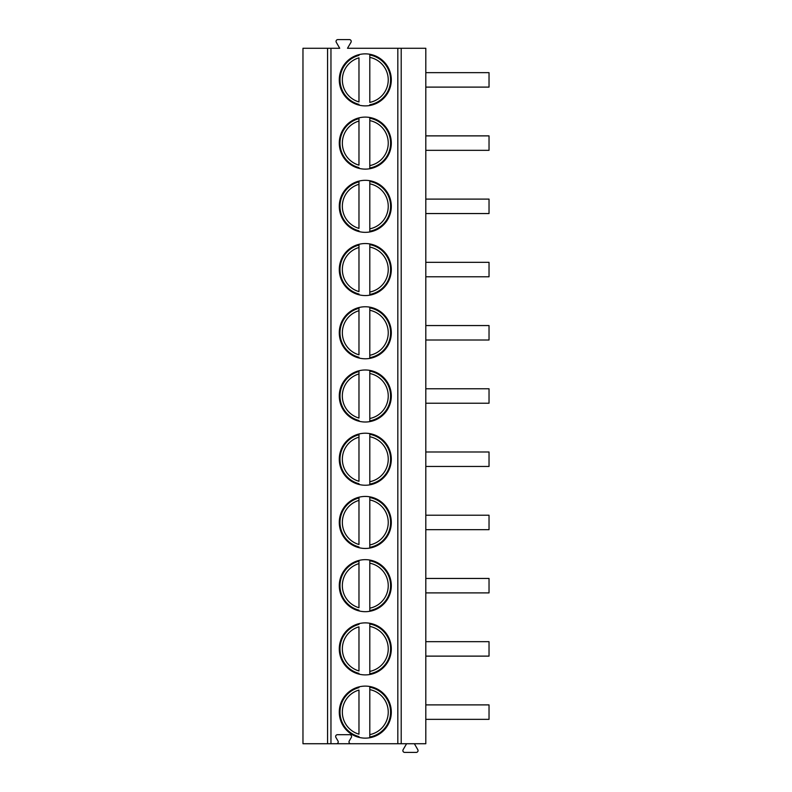 <?xml version="1.0" encoding="UTF-8"?>
<svg xmlns="http://www.w3.org/2000/svg" width="792" height="792" viewBox="0 0 792 792"><rect width="100%" height="100%" fill="white"/><g stroke="black" fill="none" stroke-linecap="round" stroke-linejoin="round"><path stroke-width="1.19" d="M327.571 743.728L397.822 743.728L397.822 48.272L347.5 48.272L350.975 42.313A1.802 1.802 0 0 0 349.411 39.6L337.857 39.6A1.802 1.802 0 0 0 336.293 42.313L339.728 48.272L302.97 48.272L302.97 743.728L327.571 743.728L327.571 48.272M401.207 743.728L401.207 48.272L425.809 48.272L425.809 743.728L397.822 743.728M336.422 743.728A1.802 1.802 0 0 0 337.986 741.015L335.897 737.411A1.802 1.802 0 0 1 337.461 734.699L349.767 734.699A1.802 1.802 0 0 1 351.331 737.411L349.242 741.015A1.802 1.802 0 0 0 350.807 743.728M339.283 79.883A26.007 26.007 0 0 0 365.29 105.89A26.007 26.007 0 0 0 391.307 79.883A26.007 26.007 0 0 0 365.29 53.866A26.007 26.007 0 0 0 339.283 79.883M339.283 143.105A26.007 26.007 0 0 0 365.29 169.122A26.007 26.007 0 0 0 391.307 143.105A26.007 26.007 0 0 0 365.29 117.097A26.007 26.007 0 0 0 339.283 143.105M339.283 206.326A26.007 26.007 0 0 0 365.29 232.343A26.007 26.007 0 0 0 391.307 206.326A26.007 26.007 0 0 0 365.29 180.319A26.007 26.007 0 0 0 339.283 206.326M339.283 269.557A26.007 26.007 0 0 0 365.29 295.565A26.007 26.007 0 0 0 391.307 269.557A26.007 26.007 0 0 0 365.29 243.54A26.007 26.007 0 0 0 339.283 269.557M339.283 332.779A26.007 26.007 0 0 0 365.29 358.786A26.007 26.007 0 0 0 391.307 332.779A26.007 26.007 0 0 0 365.29 306.761A26.007 26.007 0 0 0 339.283 332.779M339.283 396A26.007 26.007 0 0 0 365.29 422.007A26.007 26.007 0 0 0 391.307 396A26.007 26.007 0 0 0 365.29 369.993A26.007 26.007 0 0 0 339.283 396M339.283 459.221A26.007 26.007 0 0 0 365.29 485.239A26.007 26.007 0 0 0 391.307 459.221A26.007 26.007 0 0 0 365.29 433.214A26.007 26.007 0 0 0 339.283 459.221M339.283 522.443A26.007 26.007 0 0 0 365.29 548.46A26.007 26.007 0 0 0 391.307 522.443A26.007 26.007 0 0 0 365.29 496.435A26.007 26.007 0 0 0 339.283 522.443M339.283 585.674A26.007 26.007 0 0 0 365.29 611.681A26.007 26.007 0 0 0 391.307 585.674A26.007 26.007 0 0 0 365.29 559.657A26.007 26.007 0 0 0 339.283 585.674M339.283 648.896A26.007 26.007 0 0 0 365.29 674.903A26.007 26.007 0 0 0 391.307 648.896A26.007 26.007 0 0 0 365.29 622.878A26.007 26.007 0 0 0 339.283 648.896M339.283 712.117A26.007 26.007 0 0 0 365.29 738.134A26.007 26.007 0 0 0 391.307 712.117A26.007 26.007 0 0 0 365.29 686.11A26.007 26.007 0 0 0 339.283 712.117M401.207 48.272L397.822 48.272M425.809 87.11L489.03 87.11L489.03 72.656L425.809 72.656M425.809 150.332L489.03 150.332L489.03 135.877L425.809 135.877M425.809 213.553L489.03 213.553L489.03 199.109L425.809 199.109M425.809 276.774L489.03 276.774L489.03 262.33L425.809 262.33M425.809 340.006L489.03 340.006L489.03 325.552L425.809 325.552M425.809 403.227L489.03 403.227L489.03 388.773L425.809 388.773M425.809 466.448L489.03 466.448L489.03 451.994L425.809 451.994M425.809 529.67L489.03 529.67L489.03 515.226L425.809 515.226M425.809 592.891L489.03 592.891L489.03 578.447L425.809 578.447M425.809 656.122L489.03 656.122L489.03 641.668L425.809 641.668M425.809 719.344L489.03 719.344L489.03 704.89L425.809 704.89M414.365 743.728L417.8 749.687A1.802 1.802 0 0 1 416.236 752.4L404.682 752.4A1.802 1.802 0 0 1 403.118 749.687L406.593 743.728M358.974 54.648L358.974 55.4A25.285 25.285 0 0 0 358.974 104.366L358.974 105.118A26.007 26.007 0 0 0 369.805 105.504L369.805 104.762A25.285 25.285 0 0 0 369.805 55.004L369.805 54.262M358.974 101.93L358.974 57.826A22.938 22.938 0 0 0 358.974 101.93M369.805 55.004L369.805 57.39L369.805 55.004A25.285 25.285 0 0 1 369.805 104.762M369.805 102.376L369.805 57.39A22.938 22.938 0 0 1 369.805 102.376M358.974 117.869L358.974 118.622A25.285 25.285 0 0 0 358.974 167.597L358.974 168.34A26.007 26.007 0 0 0 369.805 168.726L369.805 117.493M358.974 118.622L358.974 121.057L358.974 118.622A25.285 25.285 0 0 0 358.974 167.597M358.974 165.162L358.974 121.057A22.938 22.938 0 0 0 358.974 165.162M369.805 118.226L369.805 120.612A22.938 22.938 0 0 1 369.805 165.597L369.805 167.993A25.285 25.285 0 0 0 369.805 118.226A25.285 25.285 0 0 1 369.805 167.993M358.974 181.101L358.974 181.843A25.285 25.285 0 0 0 358.974 230.819L358.974 231.561A26.007 26.007 0 0 0 369.805 231.947L369.805 180.715M358.974 181.843L358.974 184.279L358.974 181.843A25.285 25.285 0 0 0 358.974 230.819M358.974 228.383L358.974 184.279A22.938 22.938 0 0 0 358.974 228.383M369.805 181.447L369.805 183.833A22.938 22.938 0 0 1 369.805 228.819L369.805 231.215A25.285 25.285 0 0 0 369.805 181.447A25.285 25.285 0 0 1 369.805 231.215M358.974 244.322L358.974 245.065A25.285 25.285 0 0 0 358.974 294.04L358.974 294.782A26.007 26.007 0 0 0 369.805 295.168L369.805 243.936M358.974 245.065L358.974 247.5L358.974 245.065A25.285 25.285 0 0 0 358.974 294.04M358.974 291.605L358.974 247.5A22.938 22.938 0 0 0 358.974 291.605M369.805 244.669L369.805 247.064A22.938 22.938 0 0 1 369.805 292.05L369.805 294.436A25.285 25.285 0 0 0 369.805 244.669A25.285 25.285 0 0 1 369.805 294.436M358.974 307.543L358.974 308.286A25.285 25.285 0 0 0 358.974 357.261L358.974 358.004A26.007 26.007 0 0 0 369.805 358.39L369.805 307.157M358.974 308.286L358.974 310.721L358.974 308.286A25.285 25.285 0 0 0 358.974 357.261M358.974 354.826L358.974 310.721A22.938 22.938 0 0 0 358.974 354.826M369.805 307.89L369.805 310.286A22.938 22.938 0 0 1 369.805 355.271L369.805 357.657A25.285 25.285 0 0 0 369.805 307.89A25.285 25.285 0 0 1 369.805 357.657M358.974 370.765L358.974 371.517A25.285 25.285 0 0 0 358.974 420.483L358.974 421.235A26.007 26.007 0 0 0 369.805 421.621L369.805 370.379M358.974 371.517L358.974 373.943L358.974 371.517A25.285 25.285 0 0 0 358.974 420.483M358.974 418.057L358.974 373.943A22.938 22.938 0 0 0 358.974 418.057M369.805 371.121L369.805 373.507A22.938 22.938 0 0 1 369.805 418.493L369.805 420.879A25.285 25.285 0 0 0 369.805 371.121A25.285 25.285 0 0 1 369.805 420.879M358.974 433.996L358.974 434.739A25.285 25.285 0 0 0 358.974 483.714L358.974 484.457A26.007 26.007 0 0 0 369.805 484.843L369.805 433.61M358.974 434.739L358.974 437.174L358.974 434.739A25.285 25.285 0 0 0 358.974 483.714M358.974 481.279L358.974 437.174A22.938 22.938 0 0 0 358.974 481.279M369.805 434.343L369.805 436.729A22.938 22.938 0 0 1 369.805 481.714L369.805 484.11A25.285 25.285 0 0 0 369.805 434.343A25.285 25.285 0 0 1 369.805 484.11M358.974 497.218L358.974 497.96A25.285 25.285 0 0 0 358.974 546.935L358.974 547.678A26.007 26.007 0 0 0 369.805 548.064L369.805 496.832M358.974 497.96L358.974 500.395L358.974 497.96A25.285 25.285 0 0 0 358.974 546.935M358.974 544.5L358.974 500.395A22.938 22.938 0 0 0 358.974 544.5M369.805 497.564L369.805 499.95A22.938 22.938 0 0 1 369.805 544.936L369.805 547.331A25.285 25.285 0 0 0 369.805 497.564A25.285 25.285 0 0 1 369.805 547.331M358.974 560.439L358.974 561.182A25.285 25.285 0 0 0 358.974 610.157L358.974 610.899A26.007 26.007 0 0 0 369.805 611.285L369.805 560.053M358.974 561.182L358.974 563.617L358.974 561.182A25.285 25.285 0 0 0 358.974 610.157M358.974 607.721L358.974 563.617A22.938 22.938 0 0 0 358.974 607.721M369.805 560.786L369.805 563.181A22.938 22.938 0 0 1 369.805 608.167L369.805 610.553A25.285 25.285 0 0 0 369.805 560.786A25.285 25.285 0 0 1 369.805 610.553M358.974 623.66L358.974 624.403A25.285 25.285 0 0 0 358.974 673.378L358.974 674.131M369.805 674.507L369.805 623.274M358.974 670.943L358.974 626.838A22.938 22.938 0 0 0 358.974 670.943M369.805 624.007L369.805 626.403A22.938 22.938 0 0 1 369.805 671.388L369.805 673.774A25.285 25.285 0 0 0 369.805 624.007A25.285 25.285 0 0 1 369.805 673.774M358.974 686.882L358.974 687.634A25.285 25.285 0 0 0 358.974 736.6L358.974 737.352M369.805 737.738L369.805 686.496M358.974 734.174L358.974 690.07A22.938 22.938 0 0 0 358.974 734.174M369.805 687.238L369.805 689.624A22.938 22.938 0 0 1 369.805 734.61L369.805 736.996A25.285 25.285 0 0 0 369.805 687.238A25.285 25.285 0 0 1 369.805 736.996M330.957 743.728L330.957 48.272M358.974 104.366A25.285 25.285 0 0 1 358.974 55.4M358.974 673.378A25.285 25.285 0 0 1 358.974 624.403M358.974 736.6A25.285 25.285 0 0 1 358.974 687.634"/></g></svg>
